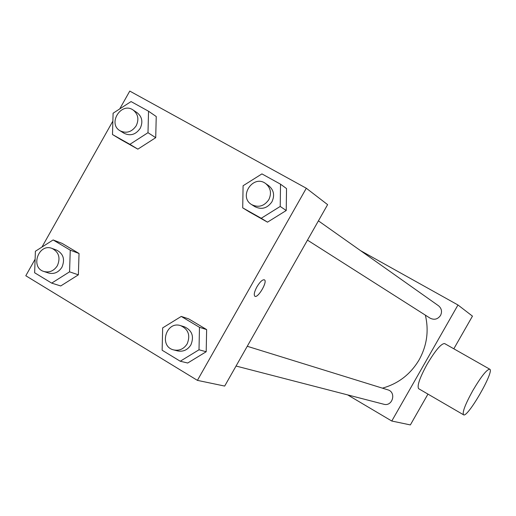 <?xml version="1.0" encoding="UTF-8"?>
<svg xmlns="http://www.w3.org/2000/svg" width="516" height="516" viewBox="0 0 516 516"><rect width="100%" height="100%" fill="white"/><g stroke="black" fill="none" stroke-linecap="round" stroke-linejoin="round"><path stroke-width="0.77" d="M360.6 250.673L457.982 304.988L472.463 316.134L453.822 348.797M427.958 394.108L410.368 424.92L391.779 421.03L347.649 394.895M382.427 388.155C398.32 383.704 410.555 374.248 419.153 359.787C426.951 345.585 429.022 330.704 425.358 315.141M457.982 304.988L391.779 421.03M307.478 240.134L430.086 318.153C434.272 320.21 437.755 319.307 440.541 315.444C442.315 311.632 441.625 308.394 438.471 305.73L318.417 220.854M247.254 346.281L387.78 389.812C396.675 392.173 392.547 406.898 383.736 404.228L236.044 366.038M418.715 388.735L418.618 388.677C416.915 385.878 419.772 377.693 427.183 364.122C435.44 350.3 441.251 343.45 444.624 343.572L489.748 369.198C494.805 370.862 467.277 418.624 463.484 414.761C462.226 412.2 465.368 404.086 472.914 390.406C481.215 376.422 486.827 369.353 489.748 369.198M119.731 108.908L129.768 91.08L306.31 188.243L327.615 204.639L224.679 386.071L197.409 380.369L25.8 275.75L35.114 259.206M62.114 243.391L79.038 253.485L78.374 274.835L60.733 285.961L78.374 274.835L79.038 253.485L62.114 243.391L53.122 239.953L70.253 250.176L69.563 271.829L51.69 283.123L34.643 272.764L35.391 251.253L53.122 239.953M286.528 188.572L286.232 210.515L267.501 222.157L249.228 211.87L267.501 222.157L286.232 210.515L286.528 188.572L280.53 184.186L280.214 206.445L261.225 218.274L242.707 207.851L243.094 185.741L261.928 173.898L280.53 184.186M41.944 247.08L112.869 121.092M306.31 188.243L197.409 380.369M156.238 116.526L155.716 137.682L137.849 149.15L120.654 139.468L137.849 149.15L155.716 137.682L156.238 116.526L148.544 111.237L147.995 132.689L129.897 144.332L112.488 134.528L113.094 113.217L131.051 101.568L148.544 111.237M188.662 318.862L206.639 329.589L206.194 351.738L187.701 363.019L206.194 351.738L206.639 329.589L188.662 318.862L181.258 316.431L199.473 327.305L199.008 349.784L180.258 361.232L162.134 350.222L162.663 327.899L181.258 316.431M256.936 286.806C260.07 281.691 262.573 279.375 264.456 279.853C267.888 281.581 257.748 298.783 254.82 296.203C253.659 294.791 254.369 291.656 256.936 286.806M264.405 279.82L264.45 279.846C267.836 281.536 257.942 298.506 254.885 296.242M173.744 349.925L177.562 350.912C183.161 351.977 187.605 349.971 190.888 344.894C194.274 336.522 192.145 330.504 184.502 326.841L180.735 325.673C166.068 320.52 158.535 346.578 173.744 349.925C179.381 350.996 183.851 348.977 187.16 343.856C190.572 335.426 188.43 329.363 180.735 325.673M199.473 327.305L206.639 329.589M199.008 349.784L206.194 351.738M180.258 361.232L187.701 363.019M43.912 271.493L48.543 273.016C54.07 274.37 58.534 272.448 61.933 267.236C65.171 259.464 63.416 253.762 56.657 250.125L52.084 248.441C38.642 242.888 29.909 267.488 43.912 271.493C49.472 272.861 53.961 270.919 57.386 265.669C60.649 257.839 58.882 252.098 52.084 248.441M70.253 250.176L79.038 253.485M69.563 271.829L78.374 274.835M51.69 283.123L60.733 285.961M251.615 204.588L254.865 206.658C261.612 209.941 267.301 208.329 271.926 201.82C274.899 195.422 273.854 190.069 268.791 185.766L265.643 183.541C253.188 174.04 238.115 196.686 251.615 204.588C258.413 207.89 264.134 206.265 268.797 199.711C271.797 193.268 270.745 187.876 265.643 183.541M280.214 206.445L286.232 210.515M261.225 218.274L267.501 222.157M242.707 207.851L249.228 211.87M120.028 130.761L124.124 133.296C130.451 136.263 135.811 134.612 140.204 128.336C143.132 121.995 142.126 116.797 137.179 112.746L133.18 110.063C121.344 101.452 107.315 123.556 120.028 130.761C126.394 133.747 131.793 132.083 136.211 125.762C139.159 119.37 138.146 114.139 133.18 110.063M147.995 132.689L155.716 137.682M129.897 144.332L137.849 149.15M112.488 134.528L120.654 139.468M418.618 388.677L463.484 414.761"/></g></svg>
